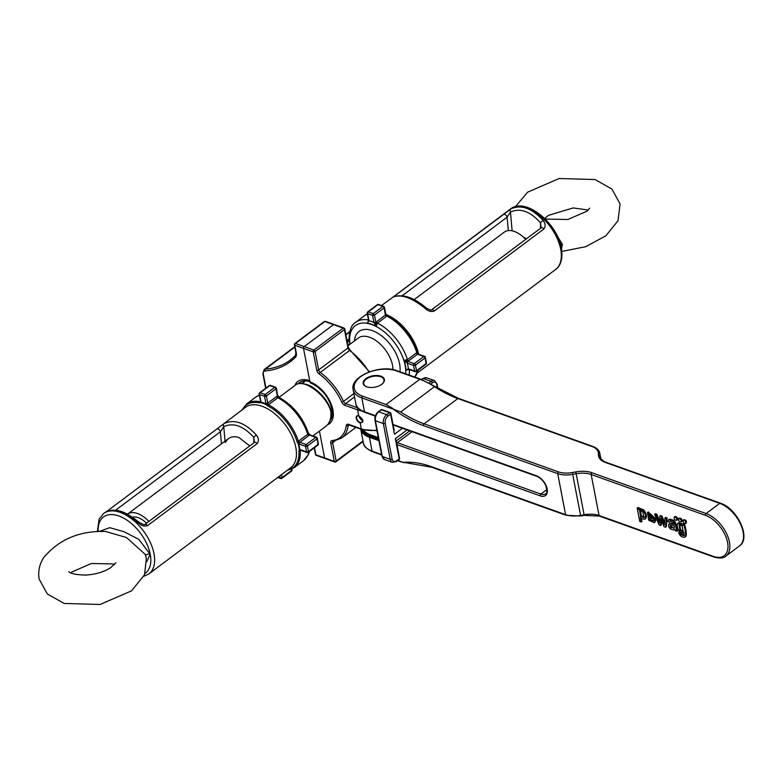 <?xml version="1.0" encoding="UTF-8"?>
<svg xmlns="http://www.w3.org/2000/svg" width="783" height="783" viewBox="0 0 783 783"><rect width="100%" height="100%" fill="white"/><g stroke="black" fill="none" stroke-linecap="round" stroke-linejoin="round"><path stroke-width="1.17" d="M503.675 214.356L510.79 208.924C521.087 204.265 531.872 208.121 543.138 220.493C545.526 223.566 545.761 226.404 543.852 229.008L434.281 311.027C431.316 312.074 428.35 311.282 425.365 308.639C412.073 297.785 401.297 293.928 393.027 297.07L393.849 296.561A2.692 1.527 53.2 0 1 393.966 296.454L393.966 296.454A2.692 1.527 53.2 0 1 394.779 296.277M393.027 297.07A2.692 2.359 -116.7 0 1 393.33 296.884L381.458 305.556M385.97 315.05L387.419 315.931A39.091 22.169 53.2 0 1 417.182 352.262L417.799 353.906M425.365 308.639L426.304 307.993C429.769 309.902 431.502 310.538 431.502 309.892A2.692 1.527 53.2 0 1 431.511 309.882A2.692 1.527 53.2 0 1 434.281 311.027M543.852 229.008A2.692 1.527 53.2 0 0 541.102 227.853A2.692 1.527 53.2 0 1 541.102 227.853L540.505 222.822A2.692 0.685 -39.8 0 1 543.138 220.493M540.534 228.284L540.505 222.822C530.12 211.273 520.108 207.701 510.477 212.076L507.11 217.185L402.237 295.69M512.121 230.838L510.477 212.076A2.692 2.046 -119.3 0 1 510.79 208.924M394.113 296.365L503.42 214.552A2.692 1.527 53.2 0 1 503.547 214.434L503.547 214.434A2.692 1.527 53.2 0 1 505.544 214.826A2.692 1.527 53.2 0 1 507.11 217.185L508.294 230.613M557.339 236.133L562.37 244.325L561.528 248.945M373.961 322.576A1.351 0.714 -10.5 0 0 375.84 322.273L385.422 314.991L384.061 307.915L374.46 315.099L375.82 322.175A1.351 0.724 -10.9 0 1 373.941 322.479L372.581 315.412L370.105 314.521L367.628 313.64L368.999 320.707A40.804 23.147 53.2 0 1 371.445 321.48A40.804 23.147 53.2 0 1 373.941 322.479L376.231 326.257L377.504 323.115L386.479 316.401L385.97 315.001A0.675 0.529 163.9 0 0 386.088 315.138L386.479 316.401A1.351 0.763 53.2 0 1 385.422 314.991A1.351 0.724 -10.9 0 0 385.755 314.384A37.741 21.405 53.2 0 1 418.641 354.229M424.944 356.931A1.351 0.842 109.7 0 0 424.513 356.324L418.239 354.082A1.351 0.842 -70.3 0 0 417.564 354.239L407.884 361.394L414.246 363.664L423.838 356.48L417.564 354.239A1.351 0.763 53.2 0 1 416.409 352.937L416.889 352.937A39.767 22.55 -126.8 0 0 386.606 315.98A1.351 0.734 116.6 0 1 387.282 315.823C401.562 323.81 411.545 335.976 417.222 352.35A1.351 0.597 163.1 0 1 416.889 352.937L417.877 353.906L416.409 352.937L407.434 359.651L404.077 360.258L407.884 361.394A1.351 0.842 109.3 0 0 407.219 363.175L404.077 360.258A37.643 21.347 -126.8 0 1 405.388 365.367A37.643 21.347 -126.8 0 1 405.995 370.232L409.303 369.38M369.008 320.805A1.351 0.714 169.5 0 1 368.578 320.394L368.558 320.306A1.351 0.724 169.1 0 0 368.999 320.707L367.384 323.095L368.881 320.032M368.49 319.963A39.767 22.55 53.2 0 0 355.648 322.351C351.381 324.73 349.149 330.632 348.973 340.057L349.482 340.722A37.643 21.347 -126.8 0 0 349.864 344.354M408.775 369.38A1.351 0.842 -70.7 0 1 408.736 369.37A1.351 0.842 -70.7 0 1 408.295 368.764L414.647 371.034L413.571 365.446L407.219 363.175M346.791 339.538L348.308 340.086A1.351 0.852 110 0 0 347.632 341.858L347.212 341.711M347.632 341.858L349.482 340.722L348.308 340.086L348.944 339.519M408.295 368.764L405.995 370.232L409.392 369.214M375.82 322.175L376.231 326.257A37.643 21.347 -126.8 0 0 367.384 323.095L368.578 320.394A1.351 0.714 169.5 0 1 368.568 320.345M418.191 354.454L417.76 353.808L418.191 354.454M387.419 315.931A1.351 0.734 116.6 0 0 387.291 315.823L386.088 315.04M417.182 352.262A1.351 0.597 163.1 0 1 417.222 352.35L417.868 353.887M381.076 376.907A10.443 5.598 169.1 0 1 381.135 376.926A10.443 5.598 169.1 0 1 384.13 379.97A10.443 5.598 169.1 0 1 383.817 382.094M364.702 385.774A10.443 5.598 169.1 0 1 363.615 383.915A10.443 5.598 169.1 0 1 365.279 379.98A10.443 5.598 169.1 0 1 365.318 379.941M381.575 384.433A10.316 5.53 -10.9 0 0 381.018 376.877A10.316 5.53 -10.9 0 0 380.655 376.74A10.316 5.53 -10.9 0 0 365.367 379.892A10.316 5.53 -10.9 0 0 367.658 387.115M685.438 536.698C686.818 535.68 686.544 531.51 684.616 524.199L683.265 523.719L682.531 524.267L683.882 524.747C685.81 532.058 686.084 536.228 684.704 537.246C681.827 537.373 679.801 535.846 678.616 532.655L679.341 532.107L684.215 535.308M678.616 532.655L680.779 534.662L683.921 535.689L684.029 532.655C679.732 532.998 677.452 530.257 677.168 524.424L678.587 522.682L682.815 524.052M639.231 507.961L638.497 508.51L637.166 508.04L637.9 507.492L639.231 507.961L639.437 509.058M639.476 509.224L640.318 508.5L643.753 509.978C646.66 513.902 647.179 516.849 645.309 518.796M641.365 518.434L641.943 521.449L641.218 521.997L640.308 517.269L641.424 518.493L644.575 519.344L645.662 518.6M661.547 520.343L661.351 524.923L660.617 525.471L659.09 524.923L654.588 514.265L655.322 513.717L656.829 514.255L659.531 520.998M656.829 514.255L656.095 514.803L659.462 523.171L659.795 516.124L660.519 515.576L662.026 516.114L664.61 522.76M662.026 516.114L661.292 516.663L664.454 524.776L664.973 517.984L665.707 517.436L667.126 517.945L666.313 526.695L665.579 527.243L664.062 526.705L660.921 518.62L660.617 525.471M670.228 521.077L669.377 522.349L667.909 521.615L668.232 520.176L670.062 519.109L668.966 519.628L670.062 519.109L673.801 520.401L675.621 522.78L677.657 530.757L676.923 531.305L675.406 530.757L674.877 529.455L673.537 529.993C670.091 529.347 668.428 527.585 668.545 524.708L670.786 523.318L674.535 523.896M678.626 518.698L679.429 518.092C681.455 518.307 682.267 519.393 681.856 521.37L681.122 521.918C679.204 521.791 678.372 520.715 678.626 518.698L678.695 518.64C680.721 518.855 681.533 519.941 681.122 521.918M653.56 520.039L655.107 520.783L654.236 522.623L648.676 520.186L647.502 512.474L648.236 511.925L655.586 518.737L654.862 519.286L648.441 516.986L649.714 519.726L652.953 521.233L654.294 519.491L655.841 520.235L654.49 522.437M654.236 522.623L654.97 522.075M649.176 516.437L650.448 519.178L653.688 520.685M674.192 517.123L675.005 516.506C677.031 516.721 677.833 517.817 677.432 519.785L676.698 520.333C674.78 520.206 673.948 519.139 674.192 517.123L674.271 517.054C676.297 517.269 677.109 518.366 676.698 520.333M683.05 520.284L683.853 519.677C685.879 519.883 686.691 520.979 686.28 522.956L685.556 523.504C683.628 523.377 682.796 522.3 683.05 520.284L683.119 520.225C685.145 520.431 685.957 521.527 685.556 523.504M381.712 384.326A10.786 5.775 169.1 0 1 370.496 387.507A10.786 5.775 169.1 0 1 363.204 383.533A10.786 5.775 169.1 0 1 372.698 375.82A10.786 5.775 169.1 0 1 384.375 379.452A10.786 5.775 169.1 0 1 381.712 384.326M400.779 461.833L431.746 467.245A1.351 0.842 109.7 0 1 431.316 466.639L565.61 514.676L557.702 473.637L423.407 425.609A109.18 61.926 53.2 0 1 393.34 409.186L361.834 397.921L364.496 411.76L373.413 414.951A4.6 2.613 53.2 0 1 375.302 416.155M397.921 460.355L403.774 462.743M600.825 458.623L599.778 453.181C599.308 450.352 596.989 448.091 592.819 446.427L458.525 398.39A1.351 0.842 109.7 0 0 457.859 398.547L424.083 423.828L558.377 471.855A18.87 10.11 -10.9 0 0 572.353 472.541L575.867 471.904A21.562 11.559 169.1 0 1 591.84 472.687L706.109 513.56L719.753 503.352L605.484 462.479A21.562 11.559 169.1 0 1 598.418 455.021L598.329 453.103A18.87 10.11 -10.9 0 0 592.154 446.574L457.859 398.547A107.829 61.152 53.2 0 1 434.457 386.694L400.681 411.966L393.34 409.186M393.379 408.795L386.058 404.557L419.835 379.285L396.276 370.858A25.614 13.722 -10.9 0 0 360.581 376.77A25.614 13.722 -10.9 0 0 362.509 396.139L386.058 404.557M674.046 525.736L670.101 525.706L670.708 527.673L674.251 527.899L674.046 525.736M675.621 522.78L674.887 523.328L676.923 531.305M668.232 520.176L669.328 519.658L673.067 520.949L674.887 523.328M670.786 523.318L670.062 523.866L673.801 524.444L673.037 522.457L669.768 521.204L669.377 522.349M668.545 524.708L670.062 523.866M673.85 528.525L674.251 527.899M670.835 525.158L671.442 527.125L674.143 528.173M664.973 517.984L666.402 518.493L665.579 527.243M667.126 517.945L666.402 518.493M659.795 516.124L661.292 516.663M654.588 514.265L656.095 514.803M649.361 513.354L648.99 515.106L652.768 516.457M648.99 515.106L648.255 515.654L653.061 517.377L652.161 515.341L648.627 513.902L648.255 515.654M655.841 520.235L655.107 520.783M647.502 512.474L654.862 519.286M640.22 510.359L639.603 510.819L640.641 516.437L643.929 517.583L642.853 511.935L639.887 510.526M640.337 510.271L641.375 515.889L644.663 517.034M644.575 519.344C646.445 517.397 645.926 514.451 643.019 510.526L639.594 509.048L638.742 509.772L638.497 508.51M640.318 508.5L638.742 509.772M637.166 508.04L639.76 521.478L641.218 521.997M682.208 526.059L679.086 524.63L679.908 530.287L683.079 531.696L682.208 526.059M679.507 524.444L680.642 529.739L683.393 531.324M684.616 524.199L683.882 524.747M677.853 523.23L682.766 525.442L682.531 524.267M680.809 532.851L680.075 533.399M685.918 536.463L684.704 537.246M414.09 299.654L504.301 232.13A22.913 12.998 53.2 0 1 525.687 239.392M127.365 514.255A22.913 12.998 53.2 0 1 127.463 514.177A22.913 12.998 53.2 0 1 148.848 521.439M523.592 237.318A9.435 5.354 53.2 0 1 523.641 237.327A9.435 5.354 53.2 0 1 526.391 238.864M393.722 428.086A6.744 3.827 53.2 0 1 393.78 428.154L394.182 430.484M396.247 441.211L395.317 438.705L396.247 440.956M310.567 381.889A2.692 1.683 -70.3 0 1 309.735 380.704L303.51 348.386A1.351 0.842 -70.3 0 1 304.186 346.595L333.519 324.651A1.351 0.842 -70.3 0 1 334.184 324.495A1.351 0.842 109.7 0 0 333.519 324.651L324.808 321.529L295.475 343.483L304.186 346.595A1.351 0.842 109.7 0 0 303.51 348.386L309.96 381.879A25.653 14.544 53.2 0 1 330.994 403.636A25.653 14.544 53.2 0 1 327.666 424.689M319.444 431.1L324.602 457.898A1.351 0.842 109.7 0 0 325.043 458.505A1.351 0.842 -70.3 0 1 324.602 457.898L319.444 431.1M359.045 415.91L358.731 415.793C363.596 419.434 364.056 421.822 360.111 422.937A4.316 2.447 53.2 0 1 356.255 418.23A4.316 2.447 53.2 0 1 358.731 415.793L357.586 409.861L344.96 405.349A4.042 2.29 53.2 0 1 341.721 402.1A43.134 24.459 -126.8 0 0 319.239 374A4.042 2.29 53.2 0 1 316.753 370.212L313.22 351.851L294.799 345.264L296.287 352.986A8.359 4.737 53.2 0 1 295.465 357.205A137.485 77.977 53.2 0 1 265.036 370.995A5.393 3.054 -126.8 0 0 263.313 374.254L265.975 388.045M311.879 383.494A23.255 13.184 -126.8 0 0 311.194 383.23L310.792 383.063A2.692 1.683 -70.3 0 1 309.96 381.879M330.553 419.345A23.255 13.184 -126.8 0 0 332.295 410.772M359.074 416.008A4.042 2.29 -126.8 0 0 359.113 416.311A4.042 2.29 -126.8 0 0 362.813 420.755M358.741 415.812A4.042 2.29 -126.8 0 0 357.175 415.998A4.042 2.29 -126.8 0 0 357.038 419.394A4.042 2.29 -126.8 0 0 360.239 422.585L362.304 422.233L362.783 419.903M325.474 321.382A1.351 1.351 0 0 0 324.211 321.568A1.351 0.763 -126.8 0 1 324.808 321.529A1.351 0.842 109.7 0 1 325.474 321.382L343.894 327.969A1.351 1.351 0 0 1 344.765 328.977A1.351 0.724 169.1 0 0 344.324 328.566A1.351 0.842 109.7 0 0 343.894 327.969A1.351 0.842 109.7 0 0 343.218 328.116L313.895 350.07A1.351 0.842 109.7 0 0 313.22 351.851A1.351 0.724 169.1 0 0 315.099 351.538A1.351 0.763 -126.8 0 0 313.895 350.07L304.186 346.595L333.519 324.651L343.218 328.116A1.351 0.763 53.2 0 1 344.432 329.594L315.099 351.538L318.632 369.899L347.965 347.946L344.432 329.594A1.351 0.724 169.1 0 0 344.765 328.977L348.298 347.339A1.351 0.724 169.1 0 1 347.965 347.946A2.692 1.527 53.2 0 0 349.619 350.471L320.286 372.424A44.484 25.222 53.2 0 1 343.483 401.395L353.887 393.604M325.708 458.349A1.351 0.842 -70.3 0 1 325.043 458.505L334.742 461.98A1.351 1.351 0 0 0 336.005 461.784A1.351 0.763 -126.8 0 0 336.191 461.06L363.009 440.986M298.695 383.66A24.939 14.143 53.2 0 1 299.781 382.681A24.939 14.143 53.2 0 1 309.931 381.693M302.972 382.818A24.939 14.143 53.2 0 1 303.628 381.096M331.17 410.85C331.835 417.721 330.142 422.81 326.09 426.128L326.09 426.128C329.858 423.094 331.434 418.191 330.827 411.408L330.729 410.38L330.827 411.408C326.775 395.268 303.422 377.954 295.387 385.128L279.081 397.333M216.96 428.957L224.075 423.525C234.371 418.866 245.148 422.722 256.413 435.094A2.692 0.685 140.2 0 0 253.78 437.413L254.377 442.454A2.692 1.527 -126.8 0 0 254.367 442.464A2.692 1.527 -126.8 0 1 257.137 443.609L147.556 525.618C144.601 526.675 141.625 525.882 138.64 523.24C125.358 512.376 114.582 508.519 106.302 511.671L107.124 511.162A2.692 1.527 -126.8 0 1 107.251 511.045L216.822 429.035A2.692 1.527 -126.8 0 0 216.705 429.143L107.388 510.956M224.075 423.525A2.692 2.046 60.7 0 0 223.752 426.676L220.395 431.785A2.692 1.527 -126.8 0 0 218.829 429.417A2.692 1.527 -126.8 0 0 216.822 429.035L245.461 407.346A37.741 21.405 -126.8 0 1 274.197 413.277A37.741 21.405 -126.8 0 1 295.808 447.475A37.741 21.405 -126.8 0 1 290.689 467.774L148.878 573.919A37.741 21.405 53.2 0 0 153.987 553.62A37.741 21.405 53.2 0 0 132.376 519.423A37.741 21.405 53.2 0 0 103.65 513.482L106.596 511.485C118.938 507.462 127.727 513.726 139.589 522.584L138.64 523.24M249.757 445.919L239.03 437.56C234.9 436.151 231.328 436.522 228.313 438.695L225.142 442.464M145.237 554.403L126.503 537.53L105.754 531.51C79.925 530.571 59.302 539.203 43.877 557.398C39.463 564.034 37.887 571.267 39.15 579.097L47.313 593.945L64.137 603.448L100.077 604.486L131.564 590.852L144.532 574.732L146.362 558.455L145.237 554.374M259.32 395.161A39.767 22.55 -126.8 0 0 255.924 396.981L246.557 403.999A39.767 22.55 53.2 0 1 260.044 401.728L260.984 402.423A39.855 22.599 53.2 0 1 263.47 403.206A39.855 22.599 53.2 0 1 266.005 404.224L268.158 404.635A1.351 0.734 116.6 0 0 267.424 405.741L265.966 404.449A39.62 22.472 -126.8 0 0 263.45 403.441A39.62 22.472 -126.8 0 0 260.974 402.668L259.447 402.883A1.351 0.94 -78.4 0 1 260.044 401.728L260.984 402.423A1.351 0.9 -75.1 0 0 260.974 402.668M265.966 404.449A1.351 0.773 114.1 0 1 266.005 404.224L268.158 404.635A39.767 22.55 53.2 0 1 298.431 441.592L298.734 443.863A40.168 22.785 53.2 0 1 299.4 446.76A40.168 22.785 53.2 0 1 299.84 449.579L300.202 450.754A1.351 0.832 175.9 0 1 298.92 451.077L299.321 449.481A39.62 22.472 -126.8 0 0 298.881 446.702A39.62 22.472 -126.8 0 0 298.235 443.844L297.188 442.072A39.091 22.169 -126.8 0 0 267.424 405.741M256.413 435.094C258.801 438.157 259.046 441.005 257.137 443.609M310.127 434.966A1.351 0.852 -70 0 0 310.088 434.947A1.351 0.852 -70 0 0 309.412 435.094L299.899 442.307L306.163 444.548L315.764 437.364L309.412 435.094L307.827 432.294L307.709 434.291A39.767 22.55 -126.8 0 0 277.779 397.754L268.804 404.468A1.351 0.763 -126.8 0 1 267.747 403.069L277.368 395.973L275.988 388.799L266.386 395.983L267.747 403.069A1.351 0.724 169.1 0 1 265.868 403.372L264.507 396.296L259.555 394.524L260.925 401.601A2.692 1.527 53.2 0 1 260.964 402.119A40.168 22.785 53.2 0 1 263.479 402.902A40.168 22.785 53.2 0 1 266.034 403.93A2.692 1.527 53.2 0 1 265.868 403.372M309.5 435.123A1.351 0.842 -70.3 0 1 310.166 434.976L308.316 432.93C302.737 417.163 293.057 405.359 279.286 397.529L277.779 397.754A1.351 0.763 53.2 0 1 276.722 396.345M279.325 397.549L277.368 395.973A1.351 0.724 168.7 0 0 277.701 395.356L279.384 397.617M277.691 395.317A1.351 0.724 168.7 0 1 277.701 395.356L277.681 395.268A1.351 0.724 169.1 0 1 277.348 395.875M260.494 401.728A0.675 0.597 -17.9 0 1 260.436 401.914L260.514 402.325M297.188 442.072A1.351 0.597 163.1 0 0 298.431 441.592L298.46 443.834A39.855 22.599 53.2 0 1 299.116 446.711A39.855 22.599 53.2 0 1 299.546 449.511L300.202 450.754A39.767 22.55 53.2 0 1 294.212 467.666L303.579 460.649A39.767 22.55 -126.8 0 0 309.021 451.771M298.783 442.855L298.284 443.227M317.869 445.155A1.351 1.351 0 0 0 318.378 443.814A1.351 0.724 -10.9 0 1 318.045 444.431A1.351 0.763 -126.8 0 1 317.869 445.155L308.267 452.339A1.351 0.763 53.2 0 0 308.453 451.615L318.045 444.431L316.968 438.842L307.376 446.026L308.453 451.615A1.351 0.724 169.1 0 1 306.574 451.928L305.497 446.339L299.223 444.088A2.692 1.527 53.2 0 1 298.734 443.863L298.46 443.834A1.351 0.646 165.3 0 1 298.235 443.844M300.3 449.677L306.574 451.928A1.351 0.842 109.7 0 0 307.005 452.525L300.731 450.284A1.351 0.842 -70.3 0 1 300.3 449.677A2.692 1.527 53.2 0 0 299.84 449.579L299.546 449.511A1.351 0.793 173.2 0 1 299.321 449.481M300.192 450.196A0.675 0.558 -56.7 0 0 300.006 450.225L299.595 450.039M108.064 510.878A2.692 1.527 -126.8 0 0 107.251 511.045L105.969 511.906M147.556 525.618A2.692 1.527 -126.8 0 0 144.796 524.473A2.692 1.527 -126.8 0 0 144.777 524.493L254.367 442.464M132.484 517.26A17.862 10.13 53.2 0 1 138.346 517.72A17.862 10.13 53.2 0 1 146.499 523.201M510.35 209.081C525.442 196.719 557.379 223.175 561.362 247.996C563.564 261.591 558.533 267.727 555.578 269.518A37.741 21.405 -126.8 0 0 560.697 249.219A37.741 21.405 -126.8 0 0 539.076 215.022A37.741 21.405 -126.8 0 0 510.35 209.081L392.684 297.305M562.37 244.325A2.692 1.449 -10.9 0 0 560.618 244.825M408.589 360.953A1.351 0.763 53.2 0 1 407.434 359.651A39.767 22.55 53.2 0 0 377.504 323.115A1.351 0.763 53.2 0 1 376.447 321.705M386.068 315.02L384.394 307.308A1.351 1.351 0 0 0 383.523 306.29A1.351 0.842 109.7 0 1 383.964 306.897A1.351 0.724 169.1 0 1 384.394 307.308A1.351 0.724 169.1 0 1 384.061 307.915A1.351 0.763 -126.8 0 0 382.858 306.437L377.905 304.675L368.304 311.859L373.256 313.621L382.858 306.437A1.351 0.842 109.7 0 1 383.523 306.29L378.571 304.518A1.351 1.351 0 0 0 377.308 304.704A1.351 0.763 -126.8 0 1 377.905 304.675A1.351 0.842 -70.3 0 1 378.571 304.518M373.256 313.621A1.351 0.763 53.2 0 1 374.46 315.099A1.351 0.724 169.1 0 1 372.581 315.412A1.351 0.842 109.7 0 1 373.256 313.621M367.716 311.888A1.351 0.763 53.2 0 1 368.304 311.859A1.351 0.842 -70.3 0 0 367.628 313.64A1.351 0.724 -10.9 0 1 367.198 313.229A1.351 1.351 0 0 1 367.716 311.888L377.308 304.704M405.702 373.834A37.349 21.18 -126.8 0 0 405.144 365.318A37.349 21.18 -126.8 0 0 372.395 324.779A37.349 21.18 -126.8 0 0 350.021 344.236M407.972 361.423A1.351 0.842 109.7 0 0 407.297 363.204A40.804 23.147 53.2 0 1 407.943 366.033A40.804 23.147 53.2 0 1 408.374 368.793A1.351 0.842 -70.3 0 0 408.814 369.4L408.491 369.361M348.19 345.606A40.804 23.147 53.2 0 1 347.985 344.589A40.804 23.147 53.2 0 1 347.554 341.838A1.351 0.842 109.7 0 1 348.22 340.047M409.313 369.576A39.767 22.55 53.2 0 1 409.127 375.067M354.415 340.948A30.439 17.265 53.2 0 1 375.664 332.061A30.439 17.265 53.2 0 1 399.584 363.86A30.439 17.265 53.2 0 1 399.937 371.778M392.949 369.625A25.614 14.525 -126.8 0 0 392.508 365.24A25.614 14.525 -126.8 0 0 377.846 342.034A25.614 14.525 -126.8 0 0 358.35 338.002L347.995 345.753M418.357 369.938L414.755 377.073A39.767 22.55 -126.8 0 0 418.112 370.124M365.015 315.334L367.335 313.934A39.767 22.55 -126.8 0 0 365.015 315.334L355.648 322.351M349.58 332.1L345.89 334.86M415.988 367.932L416.527 370.721L426.118 363.537L425.042 357.948L415.45 365.132L415.988 367.932M416.341 371.445A1.351 1.351 0 0 1 415.078 371.641A1.351 0.842 109.7 0 1 414.647 371.034A1.351 0.724 -10.9 0 0 416.527 370.721A1.351 0.763 53.2 0 1 416.341 371.445L425.942 364.261A1.351 0.763 -126.8 0 0 426.118 363.537A1.351 0.724 169.1 0 0 426.451 362.93L425.384 357.342A1.351 1.351 0 0 0 424.513 356.324A1.351 0.842 109.7 0 0 423.838 356.48A1.351 0.763 -126.8 0 1 425.042 357.948A1.351 0.724 -10.9 0 0 425.384 357.342M414.246 363.664A1.351 0.763 53.2 0 1 415.45 365.132A1.351 0.724 169.1 0 1 413.571 365.446A1.351 0.842 109.7 0 1 414.246 363.664M713.342 556.38A24.743 14.035 -126.8 0 0 727.564 542.365A24.743 14.035 -126.8 0 0 705.434 515.341L591.165 474.478L599.064 515.508L713.342 556.38A1.351 0.842 109.7 0 0 713.773 556.977C719.685 558.573 723.727 558.269 725.91 556.087A26.093 14.799 53.2 0 0 726.81 534.123A26.093 14.799 53.2 0 0 706.109 513.56A1.351 0.842 -70.3 0 0 705.434 515.341M393.027 424.474L536.335 475.731A12.127 6.881 53.2 0 1 547.18 488.974A12.127 6.881 53.2 0 1 540.201 495.845L396.903 444.597M403.578 462.381A109.18 61.926 53.2 0 1 431.316 466.639M378.894 440.614A4.6 2.613 53.2 0 1 378.326 440.457L369.41 437.276L372.082 451.116L381.566 454.512M363.381 442.904A26.955 14.446 -10.9 0 0 372.082 451.116A1.351 0.842 109.7 0 0 372.512 451.722C366.229 448.679 363.185 445.742 363.381 442.904L360.728 429.123A26.955 14.446 169.1 0 0 369.41 437.276A1.351 0.842 109.7 0 1 369.517 436.288L378.434 439.478A3.651 2.065 -126.8 0 0 378.688 439.557M739.553 545.878A26.093 14.799 -126.8 0 0 740.454 523.915A26.093 14.799 -126.8 0 0 719.753 503.352A1.351 0.842 109.7 0 1 720.429 503.195C737.185 508.382 751.435 538.078 739.553 545.878L725.91 556.087M400.681 411.966A107.829 61.152 -126.8 0 0 424.083 423.828A1.351 0.842 -70.3 0 0 423.407 425.609M600.737 458.486L599.876 454.023L600.267 457.517M362.509 396.139A1.351 0.842 109.7 0 0 361.834 397.921A26.955 14.446 169.1 0 1 353.133 389.719L355.805 403.558A26.955 14.446 -10.9 0 0 364.496 411.76A1.351 0.842 109.7 0 0 364.907 412.357A26.563 14.231 169.1 0 1 363.978 411.995A26.563 14.231 169.1 0 1 357.723 407.434M363.537 430.043A25.056 13.419 -10.9 0 0 370.369 434.751L378.316 437.599M361.257 429.309A26.563 14.231 -10.9 0 0 369.517 436.288L369.801 435.554A26.005 13.937 169.1 0 1 362.079 429.603M364.222 412.093A26.005 13.937 -10.9 0 0 364.457 412.191A26.005 13.937 -10.9 0 0 365.367 412.543L374.088 415.656M378.522 438.666L369.801 435.554A1.351 0.842 -70.3 0 1 370.369 434.751M355.805 403.558C355.815 406.367 358.536 409.186 363.978 411.995L365.387 412.553A1.351 0.842 109.7 0 0 365.387 412.553A1.351 0.842 109.7 0 0 365.416 412.563M431.746 467.245L566.04 515.273A1.351 0.842 109.7 0 1 565.61 514.676A20.221 10.835 -10.9 0 0 580.585 515.41L580.712 516.017L584.226 515.38L576.19 473.735L572.676 474.371L580.585 515.41L584.089 514.774A20.221 10.835 169.1 0 1 599.064 515.508A1.351 0.842 109.7 0 0 599.504 516.114L713.773 556.977M378.59 439.048L378.434 439.478A1.351 0.842 -70.3 0 0 378.326 440.457M373.961 415.597L375.223 416.429A3.651 2.065 -126.8 0 0 373.961 415.597A3.651 2.065 -126.8 0 0 373.824 415.548A1.351 0.842 109.7 0 1 373.413 414.951M572.353 472.541L572.676 474.371A20.221 10.835 169.1 0 1 557.702 473.637A1.351 0.842 -70.3 0 1 558.377 471.855M599.778 453.181A20.221 10.835 169.1 0 1 599.876 454.023A1.351 1.135 177.3 0 0 598.329 453.103M591.84 472.687A1.351 0.842 -70.3 0 0 591.165 474.478A20.221 10.835 -10.9 0 0 576.19 473.735L575.867 471.904M598.418 455.021A1.351 1.135 177.3 0 1 599.964 455.941A20.221 10.835 -10.9 0 0 600.062 456.773C599.073 458.153 605.739 462.88 606.15 462.322A1.351 0.842 109.7 0 0 605.484 462.479M592.819 446.427A1.351 0.842 109.7 0 0 592.154 446.574M420.5 379.129L435.113 386.528A1.351 0.597 123.1 0 0 434.457 386.694A67.397 38.22 53.2 0 0 419.835 379.285A1.351 0.842 -70.3 0 1 420.5 379.129L396.952 370.711C380.45 364.066 349.707 376.349 353.133 389.719M396.276 370.858A1.351 0.842 -70.3 0 1 396.952 370.711M396.472 442.375A10.786 6.117 -126.8 0 0 397.294 442.708L540.877 494.063A10.786 6.117 -126.8 0 0 545.614 493.76C547.2 494.073 547.258 491.342 545.8 485.577C543.578 480.987 540.564 477.904 536.766 476.338A1.351 0.842 -70.3 0 1 536.335 475.731M540.201 495.845A1.351 0.842 109.7 0 1 540.877 494.063L546.886 489.571M411.995 431.707L397.294 442.708A1.351 0.842 -70.3 0 0 396.707 443.57M674.956 521.498L674.222 522.046M673.801 520.401L673.067 520.949M672.039 523.533L671.305 524.081M671.442 527.125L670.708 527.673M677.07 529.455L676.336 530.003M664.395 522.212L663.661 522.76M650.448 519.178L649.714 519.726M641.375 515.889L640.641 516.437M643.753 509.978L643.019 510.526M679.908 530.287L680.642 529.739M681.513 534.114L680.779 534.662M402.413 428.281L394.456 434.242L390.58 414.119L387.918 416.116A5.393 3.377 109.7 0 0 385.216 423.251L392.107 459.014A5.393 3.377 109.7 0 0 396.521 460.815L399.193 458.828L395.317 438.705L407.033 429.936M437.413 387.996L436.767 384.668A5.393 3.377 109.7 0 0 432.353 382.858L430.895 383.954M387.918 416.116A1.351 0.763 -126.8 0 0 386.714 414.647L389.376 412.651L381.458 409.822L378.786 411.809L386.714 414.647A6.744 4.218 -70.3 0 0 383.337 423.564L375.419 420.725L382.31 456.489L390.228 459.318L383.337 423.564A1.351 0.724 169.1 0 0 385.216 423.251M429.064 382.946L431.149 381.39L423.231 378.551L421.802 379.618M394.182 430.464L390.913 413.512A1.351 0.724 -10.9 0 1 390.58 414.119A1.351 0.763 -126.8 0 0 389.376 412.651A1.351 0.842 -70.3 0 1 390.042 412.504L382.124 409.666A1.351 0.842 -70.3 0 0 381.458 409.822A1.351 0.763 -126.8 0 0 380.861 409.852L378.199 411.848A1.351 0.763 -126.8 0 1 378.786 411.809A6.744 4.218 109.7 0 0 375.419 420.725A1.351 0.724 169.1 0 1 374.988 420.314L381.869 456.078A1.351 0.724 -10.9 0 0 382.31 456.489A6.744 4.218 109.7 0 0 384.482 459.504L392.4 462.342A6.744 4.218 -70.3 0 1 390.228 459.318A1.351 0.724 169.1 0 0 392.107 459.014M432.353 382.858A1.351 0.763 53.2 0 0 431.149 381.39A6.744 4.218 -70.3 0 1 434.496 380.626L426.569 377.798A6.744 4.218 109.7 0 0 423.231 378.551A1.351 0.763 53.2 0 0 422.634 378.59L426.569 377.798M436.767 384.668A1.351 0.724 -10.9 0 0 437.1 384.061L434.496 380.626M392.4 462.342L396.345 461.549L399.007 459.552A1.351 0.763 -126.8 0 0 399.193 458.828A1.351 0.724 169.1 0 0 399.526 458.212L396.286 440.907L409.695 430.885M396.345 461.549A1.351 0.763 -126.8 0 0 396.521 460.815M314.521 447.661L315.892 454.786L334.312 461.373L330.778 443.012A4.042 2.29 53.2 0 1 332.061 440.575A43.134 24.459 -126.8 0 0 346.252 425.6A4.042 2.29 53.2 0 1 348.621 424.347L361.247 428.869L360.239 422.585M334.967 440.976L332.658 442.708L336.191 461.06A1.351 0.724 -10.9 0 1 334.312 461.373A1.351 0.842 109.7 0 0 334.742 461.98M368.92 372.023A44.484 25.222 -126.8 0 0 349.619 350.471A1.351 0.519 126.4 0 1 350.255 350.304L369.468 371.827M376.985 430.719L361.687 429.466L349.061 424.954L348.141 425.629A44.484 25.222 53.2 0 1 341.603 438.089L355.883 427.391M354.523 396.912L345.636 403.568L358.046 408.002M316.753 370.212A1.351 0.724 169.1 0 0 318.632 369.899A2.692 1.527 -126.8 0 0 320.286 372.424A1.351 0.519 126.4 0 0 319.239 374M332.061 440.575A1.351 1.047 -95.4 0 0 333.069 441.25L333.01 441.26A2.692 1.527 -126.8 0 0 332.658 442.708A1.351 0.724 169.1 0 1 330.778 443.012M341.721 402.1L343.483 401.395A2.692 1.527 -126.8 0 0 345.636 403.568A1.351 0.842 109.7 0 0 344.96 405.349M348.621 424.347A1.351 0.842 -70.3 0 0 349.061 424.954L348.533 424.885A2.692 1.527 -126.8 0 0 348.141 425.629A1.351 0.959 -172.6 0 1 346.252 425.6M361.687 429.466A1.351 0.842 -70.3 0 1 361.247 428.869A24.263 12.998 -10.9 0 0 376.868 430.112M361.795 410.958A24.263 12.998 169.1 0 1 357.586 409.861A1.351 0.842 109.7 0 1 358.183 408.149M335.418 461.823A1.351 0.763 -126.8 0 0 336.005 461.784L363.106 441.495M330.191 420.432A23.744 13.468 -126.8 0 0 332.315 410.977C329.819 398.508 322.948 389.327 311.693 383.416A23.744 13.468 -126.8 0 0 310.792 383.063M309.931 381.673A25.154 14.27 -126.8 0 0 298.264 383.768M294.741 385.608A27.062 15.347 53.2 0 1 309.735 380.704M316.322 455.383A1.351 0.842 -70.3 0 1 315.892 454.786A1.351 0.724 -10.9 0 1 315.451 454.375A1.351 1.351 0 0 0 316.322 455.383L325.043 458.505M324.211 321.568L294.878 343.522A1.351 0.763 53.2 0 1 295.475 343.483A1.351 0.842 109.7 0 0 294.799 345.264A1.351 0.724 -10.9 0 1 294.369 344.853L295.857 352.575A1.351 0.724 -10.9 0 0 296.287 352.986M294.819 347.192A136.134 77.214 53.2 0 1 294.692 347.202L265.368 369.155A136.134 77.214 -126.8 0 0 290.395 359.984A136.134 77.214 -126.8 0 0 295.308 355.707M263.313 374.254A1.351 0.724 -10.9 0 1 262.882 373.843L264.125 369.605A6.744 3.827 53.2 0 1 265.368 369.155A1.351 1.047 84.9 0 0 265.036 370.995M294.809 347.133A1.351 1.047 84.9 0 0 294.692 347.202A6.744 3.827 -126.8 0 0 293.459 347.662L295.132 347.035M295.504 355.511A1.351 1.106 44.4 0 0 295.465 357.205M253.809 442.875L253.78 437.413C243.396 425.874 233.383 422.291 223.752 426.676L225.034 441.152M221.452 443.834L220.395 431.785L115.512 510.281M260.553 401.356A1.351 0.763 -126.8 0 1 260.191 401.385L260.485 401.17A1.351 0.724 -10.9 0 0 260.925 401.601M301.054 450.401L300.603 450.734A1.351 0.763 -126.8 0 1 300.711 450.274L300.809 450.166M99.098 531.471L109.767 527.683L124.008 531.716L138.816 539.35L150.13 554.198L146.783 561.783M145.051 573.391A35.049 19.878 -126.8 0 0 150.228 554.237A35.049 19.878 -126.8 0 0 120.866 516.76A35.049 19.878 -126.8 0 0 98.188 531.51M299.223 444.088A1.351 0.842 109.7 0 1 299.899 442.307A1.351 0.763 -126.8 0 1 298.734 441.005L307.709 434.291A1.351 0.763 -126.8 0 0 308.874 435.593M306.163 444.548A1.351 0.763 53.2 0 1 307.376 446.026A1.351 0.724 -10.9 0 1 305.497 446.339A1.351 0.842 -70.3 0 1 306.163 444.548M318.378 443.814L317.301 438.235A1.351 1.351 0 0 0 316.44 437.217A1.351 0.842 109.7 0 1 316.87 437.824A1.351 0.724 169.1 0 1 317.301 438.235A1.351 0.724 169.1 0 1 316.968 438.842A1.351 0.763 -126.8 0 0 315.764 437.364A1.351 0.842 109.7 0 1 316.44 437.217L310.166 434.976M278.171 477.141L280.216 477.875L279.834 475.898M281.528 474.625L282.095 477.561L291.697 470.377L291.482 469.252M281.919 478.296A1.351 1.351 0 0 1 280.657 478.482A1.351 0.842 109.7 0 1 280.216 477.875A1.351 0.724 -10.9 0 0 282.095 477.561A1.351 0.763 53.2 0 1 281.919 478.296L291.511 471.112A1.351 0.763 -126.8 0 0 291.697 470.377A1.351 0.724 169.1 0 0 292.03 469.771L291.893 469.066M275.88 387.781A1.351 0.842 109.7 0 0 275.45 387.174L270.497 385.412A1.351 0.842 -70.3 0 0 269.832 385.559L260.23 392.743L265.183 394.515L274.784 387.331L269.832 385.559A1.351 0.763 -126.8 0 0 269.235 385.598L259.643 392.782A1.351 0.763 53.2 0 1 260.23 392.743A1.351 0.842 -70.3 0 0 259.555 394.524A1.351 0.724 169.1 0 1 259.124 394.113L260.631 401.307M265.183 394.515A1.351 0.763 53.2 0 1 266.386 395.983A1.351 0.724 -10.9 0 1 264.507 396.296A1.351 0.842 109.7 0 1 265.183 394.515M275.988 388.799A1.351 0.763 -126.8 0 0 274.784 387.331A1.351 0.842 109.7 0 1 275.45 387.174A1.351 1.351 0 0 1 276.321 388.192A1.351 0.724 -10.9 0 1 275.988 388.799M287.615 470.074A39.091 22.169 -126.8 0 0 298.92 451.077M259.447 402.883A39.091 22.169 -126.8 0 0 242.378 409.646M150.13 554.198A2.692 1.449 -10.9 0 0 147.37 554.305A2.692 1.449 -10.9 0 0 145.697 555.773M555.578 269.518L417.329 372.992M541.092 227.863L431.511 309.882M426.304 307.993C413.864 297.403 402.863 293.703 393.311 296.894M544.518 218.349L546.397 219.083L567.89 219.494L587.093 211.126L589.668 208.161M561.861 251.451L585.743 246.674L605.925 235.781L618.012 220.718L620.077 203.903L611.915 189.055L595.09 179.552L559.15 178.514L527.664 192.148L515.42 206.673M544.674 218.418L548.521 215.335L573.205 207.935L588.268 210.03M345.822 334.507L349.707 331.601M425.942 364.261A1.351 1.351 0 0 0 426.451 362.93M415.078 371.641L408.814 369.4M368.558 320.306L367.198 313.229M384.316 380.93L384.13 379.97M363.801 384.874L363.615 383.915M401.023 461.921L397.519 460.658M381.664 454.992L372.512 451.722M566.04 515.273L580.712 516.017M606.15 462.322L720.429 503.195M584.226 515.38L599.504 516.114M435.113 386.528L458.525 398.39M536.766 476.338L393.183 424.983M679.429 518.092L678.695 518.64M668.467 519.922L669.201 519.374M668.936 524.14L669.671 523.592M639.192 509.244L639.917 508.696M675.005 516.506L674.271 517.054M683.853 519.677L683.119 520.225M127.463 514.177L228.313 438.695M302.111 383.464L305.458 380.959M437.922 388.319L437.1 384.061M378.199 411.848C375.654 414.08 374.587 416.908 374.988 420.314M381.869 456.078L384.482 459.504M421.45 379.481L422.634 378.59M390.913 413.512A1.351 1.351 0 0 0 390.042 412.504M382.124 409.666A1.351 1.351 0 0 0 380.861 409.852M399.007 459.552A1.351 1.351 0 0 0 399.526 458.212M333.069 441.25L341.603 438.089M348.298 347.339L350.255 350.304M357.175 415.998L358.82 415.91C362.744 419.091 363.841 421.254 362.128 422.389M264.125 369.605L293.459 347.662M314.208 447.886L315.451 454.375M262.882 373.843L265.662 388.27M295.857 352.575L295.397 355.599L290.395 359.984M294.878 343.522A1.351 1.351 0 0 0 294.369 344.853M309.52 451.399L308.248 454.884L303.579 460.649M312.946 435.965L326.08 426.138M115.953 562.713L110.706 567.665C104.041 571.903 95.81 574.36 86.022 575.065C68.336 574.82 68.317 570.631 68.973 571.766M114.553 564.582L112.83 563.917L91.337 563.506L72.134 571.874L70.959 572.97M331.15 410.732C328.302 402.1 322.713 394.701 314.394 388.534C307.66 382.691 296.14 382.633 295.387 385.128M255.924 396.981L259.31 395.092M280.657 478.482L277.759 477.444M307.005 452.525A1.351 1.351 0 0 0 308.267 452.339M259.643 392.782A1.351 1.351 0 0 0 259.124 394.113M291.511 471.112A1.351 1.351 0 0 0 292.03 469.771M270.497 385.412A1.351 1.351 0 0 0 269.235 385.598M277.681 395.268L276.321 388.192M139.589 522.584C143.044 524.502 144.777 525.129 144.786 524.483M97.366 531.559L99.138 519.1L103.65 513.482M143.808 576.327L148.878 573.919M246.557 403.999L241.898 410.008M287.126 470.436L294.212 467.666"/></g></svg>
